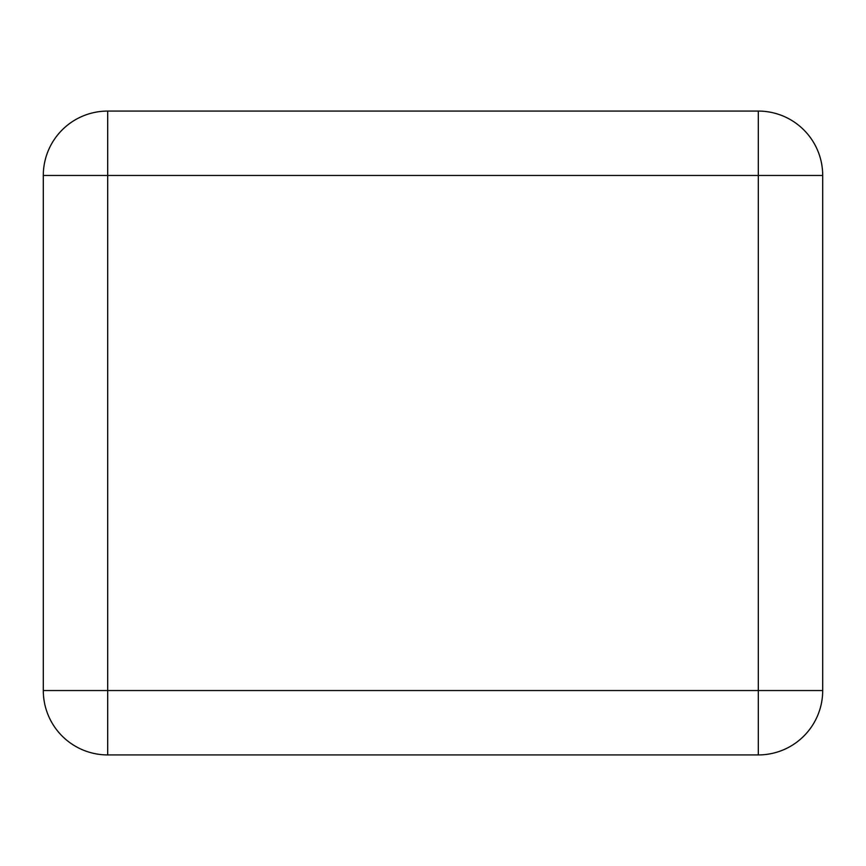 <?xml version="1.0" encoding="UTF-8"?>
<svg xmlns="http://www.w3.org/2000/svg" width="866" height="866" viewBox="0 0 866 866"><rect width="100%" height="100%" fill="white"/><g stroke="black" fill="none" stroke-linecap="round" stroke-linejoin="round"><path stroke-width="1.3" d="M43.3 175.462L43.3 690.538A64.387 64.387 0 0 0 107.687 754.925L758.313 754.925A64.387 64.387 0 0 0 822.7 690.538L822.7 175.462A64.387 64.387 0 0 0 758.313 111.075L107.687 111.075A64.387 64.387 0 0 0 43.3 175.462L107.687 175.462L107.687 690.538L43.3 690.538A64.387 64.387 0 0 0 107.687 754.925L107.687 690.538L758.313 690.538L758.313 175.462L107.687 175.462L107.687 111.075A64.387 64.387 0 0 0 43.3 175.462M758.313 754.925A64.387 64.387 0 0 0 822.7 690.538L758.313 690.538L758.313 754.925M822.7 175.462A64.387 64.387 0 0 0 758.313 111.075L758.313 175.462L822.7 175.462"/></g></svg>

